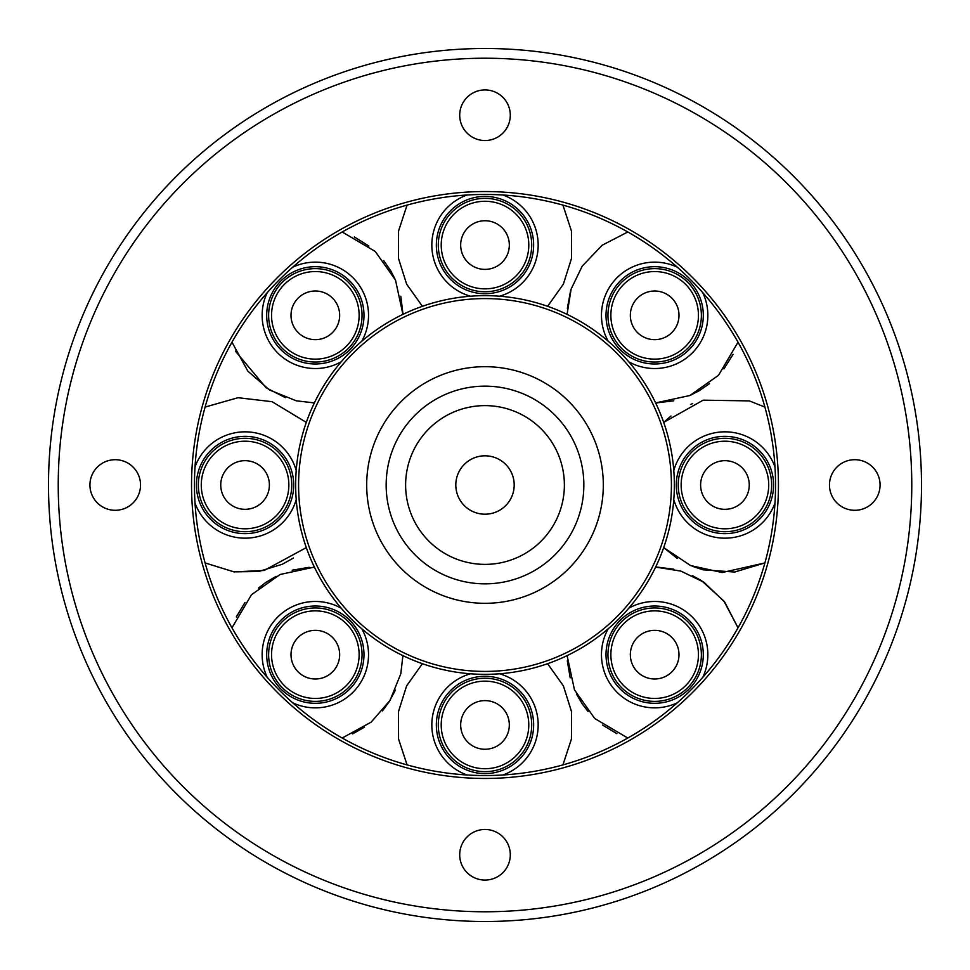 <?xml version="1.0" encoding="UTF-8"?>
<svg xmlns="http://www.w3.org/2000/svg" width="970" height="970" viewBox="0 0 970 970"><rect width="100%" height="100%" fill="white"/><g stroke="black" fill="none" stroke-linecap="round" stroke-linejoin="round"><path stroke-width="1.45" d="M485 514.197A29.197 29.197 0 0 1 459.719 470.401A29.197 29.197 0 0 1 510.281 470.401A29.197 29.197 0 0 1 485 514.197M306.314 547.601A189.344 189.344 0 0 0 314.377 567.086A189.344 189.344 0 0 1 306.314 547.601L264.167 570.469L233.976 571.876L205.106 562.927A290.539 290.539 0 0 0 231.975 627.808L251.497 594.707L280.124 574.482L314.377 567.086M400.792 673.798L402.914 655.623A189.344 189.344 0 0 0 422.399 663.698A189.344 189.344 0 0 1 402.914 655.623L400.804 673.762L390.013 700.425L371.158 722.141L342.192 738.024A290.539 290.539 0 0 0 407.073 764.894L398.561 739.043L398.415 711.822L406.624 685.875L422.399 663.698L406.624 685.863L398.415 711.81L398.561 739.031L407.073 764.894M562.927 764.894L571.439 739.031L571.585 711.822L563.376 685.863L547.601 663.698A189.344 189.344 0 0 0 567.086 655.623A189.344 189.344 0 0 1 547.601 663.698L563.376 685.863L571.585 711.822L571.439 739.031L562.927 764.894A290.539 290.539 0 0 0 627.808 738.024L594.707 718.503L574.482 689.876L567.086 655.623M655.623 567.086A189.344 189.344 0 0 0 663.686 547.601A189.344 189.344 0 0 1 655.623 567.086L680.867 571.1L703.893 582.23L724.76 602.164L738.024 627.808A290.539 290.539 0 0 0 764.894 562.927L722.189 572.53L690.591 565.558L663.686 547.601L677.278 558.465M663.686 422.399A189.344 189.344 0 0 0 655.623 402.914A189.344 189.344 0 0 1 663.686 422.399L703.165 400.173L749.373 400.901L764.894 407.073A290.539 290.539 0 0 0 738.024 342.192L718.503 375.293L689.876 395.517L655.623 402.914M567.086 314.377A189.344 189.344 0 0 0 547.601 306.302A189.344 189.344 0 0 1 567.086 314.377L571.1 289.133L582.23 266.107L602.164 245.24L627.808 231.975A290.539 290.539 0 0 0 562.927 205.106L571.439 230.969L571.585 258.19L563.376 284.137L547.601 306.302L563.376 284.137L571.585 258.178L571.439 230.969L562.927 205.106M407.073 205.106L398.561 230.969L398.415 258.19L406.624 284.137L422.399 306.302A189.344 189.344 0 0 0 402.914 314.377A189.344 189.344 0 0 1 422.399 306.302L406.624 284.137L398.415 258.178L398.561 230.969L407.073 205.106A290.539 290.539 0 0 0 342.192 231.975L375.293 251.497L395.517 280.124L402.914 314.377M296.238 400.804L314.377 402.914A189.344 189.344 0 0 0 306.314 422.399A189.344 189.344 0 0 1 314.377 402.914L296.238 400.804L269.575 390.013L247.859 371.158L231.975 342.192A290.539 290.539 0 0 0 205.106 407.073L238.074 397.7L272.121 401.713L306.314 422.399M295.656 485A189.344 189.344 0 0 0 579.672 648.978A189.344 189.344 0 0 0 579.672 321.021A189.344 189.344 0 0 0 295.656 485M386.157 485A98.843 98.843 0 0 0 534.421 570.602A98.843 98.843 0 0 0 534.421 399.397A98.843 98.843 0 0 0 386.157 485M245.058 509.323A24.323 24.323 90 0 1 223.997 472.839A24.323 24.323 90 0 1 266.132 472.839A24.323 24.323 90 0 1 245.058 509.323M245.058 528.783A43.783 43.783 -90 0 0 282.985 463.102A43.783 43.783 -90 0 0 207.143 463.102A43.783 43.783 -90 0 0 245.058 528.783M196.413 485A48.658 48.658 -90 0 0 269.393 527.134A48.658 48.658 -90 0 0 269.393 442.866A48.658 48.658 -90 0 0 196.413 485A48.658 48.658 -90 0 0 269.393 527.134A48.658 48.658 -90 0 0 269.393 442.866A48.658 48.658 -90 0 0 196.413 485A48.658 48.658 -90 0 0 269.393 527.134A48.658 48.658 -90 0 0 269.393 442.866A48.658 48.658 -90 0 0 196.413 485A48.658 48.658 -90 0 0 269.393 527.134A48.658 48.658 -90 0 0 269.393 442.866A48.658 48.658 -90 0 0 196.413 485M332.54 671.858A24.323 24.323 45 0 1 291.837 660.958A24.323 24.323 45 0 1 321.628 631.167A24.323 24.323 45 0 1 332.54 671.858M346.302 685.62A43.783 43.783 -135 0 0 326.672 612.361A43.783 43.783 -135 0 0 273.043 665.99A43.783 43.783 -135 0 0 346.302 685.62M280.936 689.064A48.658 48.658 -135 0 0 362.331 667.251A48.658 48.658 -135 0 0 302.749 607.669A48.658 48.658 -135 0 0 280.936 689.064A48.658 48.658 -135 0 0 362.331 667.251A48.658 48.658 -135 0 0 302.749 607.669A48.658 48.658 -135 0 0 280.936 689.064A48.658 48.658 -135 0 0 362.331 667.251A48.658 48.658 -135 0 0 302.749 607.669A48.658 48.658 -135 0 0 280.936 689.064A48.658 48.658 -135 0 0 362.331 667.251A48.658 48.658 -135 0 0 302.749 607.669A48.658 48.658 -135 0 0 280.936 689.064M509.323 724.942A24.323 24.323 0 0 1 472.839 746.003A24.323 24.323 0 0 1 472.839 703.868A24.323 24.323 0 0 1 509.323 724.942M528.783 724.942A43.783 43.783 180 0 0 463.102 687.015A43.783 43.783 180 0 0 463.102 762.856A43.783 43.783 180 0 0 528.783 724.942M485 773.587A48.658 48.658 180 0 0 527.134 700.607A48.658 48.658 180 0 0 442.866 700.607A48.658 48.658 180 0 0 485 773.587A48.658 48.658 180 0 0 527.134 700.607A48.658 48.658 180 0 0 442.866 700.607A48.658 48.658 180 0 0 485 773.587A48.658 48.658 180 0 0 527.134 700.607A48.658 48.658 180 0 0 442.866 700.607A48.658 48.658 180 0 0 485 773.587A48.658 48.658 180 0 0 527.134 700.607A48.658 48.658 180 0 0 442.866 700.607A48.658 48.658 180 0 0 485 773.587M671.858 637.46A24.323 24.323 -45 0 1 660.958 678.163A24.323 24.323 -45 0 1 631.167 648.372A24.323 24.323 -45 0 1 671.858 637.46M685.62 623.698A43.783 43.783 135 0 0 612.361 643.328A43.783 43.783 135 0 0 665.99 696.957A43.783 43.783 135 0 0 685.62 623.698M689.064 689.064A48.658 48.658 135 0 0 667.251 607.669A48.658 48.658 135 0 0 607.669 667.251A48.658 48.658 135 0 0 689.064 689.064A48.658 48.658 135 0 0 667.251 607.669A48.658 48.658 135 0 0 607.669 667.251A48.658 48.658 135 0 0 689.064 689.064A48.658 48.658 135 0 0 667.251 607.669A48.658 48.658 135 0 0 607.669 667.251A48.658 48.658 135 0 0 689.064 689.064A48.658 48.658 135 0 0 667.251 607.669A48.658 48.658 135 0 0 607.669 667.251A48.658 48.658 135 0 0 689.064 689.064M724.942 460.677A24.323 24.323 -90 0 1 746.003 497.161A24.323 24.323 -90 0 1 703.868 497.161A24.323 24.323 -90 0 1 724.942 460.677M724.942 441.217A43.783 43.783 90 0 0 687.015 506.898A43.783 43.783 90 0 0 762.856 506.898A43.783 43.783 90 0 0 724.942 441.217M773.587 485A48.658 48.658 90 0 0 700.607 442.866A48.658 48.658 90 0 0 700.607 527.134A48.658 48.658 90 0 0 773.587 485A48.658 48.658 90 0 0 700.607 442.866A48.658 48.658 90 0 0 700.607 527.134A48.658 48.658 90 0 0 773.587 485A48.658 48.658 90 0 0 700.607 442.866A48.658 48.658 90 0 0 700.607 527.134A48.658 48.658 90 0 0 773.587 485A48.658 48.658 90 0 0 700.607 442.866A48.658 48.658 90 0 0 700.607 527.134A48.658 48.658 90 0 0 773.587 485M637.46 298.142A24.323 24.323 -135 0 1 678.163 309.042A24.323 24.323 -135 0 1 648.372 338.833A24.323 24.323 -135 0 1 637.46 298.142M623.698 284.38A43.783 43.783 45 0 0 643.328 357.639A43.783 43.783 45 0 0 696.957 304.01A43.783 43.783 45 0 0 623.698 284.38M689.064 280.936A48.658 48.658 45 0 0 607.669 302.749A48.658 48.658 45 0 0 667.251 362.331A48.658 48.658 45 0 0 689.064 280.936A48.658 48.658 45 0 0 607.669 302.749A48.658 48.658 45 0 0 667.251 362.331A48.658 48.658 45 0 0 689.064 280.936A48.658 48.658 45 0 0 607.669 302.749A48.658 48.658 45 0 0 667.251 362.331A48.658 48.658 45 0 0 689.064 280.936A48.658 48.658 45 0 0 607.669 302.749A48.658 48.658 45 0 0 667.251 362.331A48.658 48.658 45 0 0 689.064 280.936M460.677 245.058A24.323 24.323 180 0 1 497.161 223.997A24.323 24.323 180 0 1 497.161 266.132A24.323 24.323 180 0 1 460.677 245.058M441.217 245.058A43.783 43.783 -0 0 0 506.898 282.985A43.783 43.783 -0 0 0 506.898 207.143A43.783 43.783 -0 0 0 441.217 245.058M485 196.413A48.658 48.658 -0 0 0 442.866 269.393A48.658 48.658 -0 0 0 527.134 269.393A48.658 48.658 -0 0 0 485 196.413A48.658 48.658 -0 0 0 442.866 269.393A48.658 48.658 -0 0 0 527.134 269.393A48.658 48.658 -0 0 0 485 196.413A48.658 48.658 -0 0 0 442.866 269.393A48.658 48.658 -0 0 0 527.134 269.393A48.658 48.658 -0 0 0 485 196.413A48.658 48.658 -0 0 0 442.866 269.393A48.658 48.658 -0 0 0 527.134 269.393A48.658 48.658 -0 0 0 485 196.413M298.142 332.54A24.323 24.323 135 0 1 309.042 291.837A24.323 24.323 135 0 1 338.833 321.628A24.323 24.323 135 0 1 298.142 332.54M284.38 346.302A43.783 43.783 -45 0 0 357.639 326.672A43.783 43.783 -45 0 0 304.01 273.043A43.783 43.783 -45 0 0 284.38 346.302M280.936 280.936A48.658 48.658 -45 0 0 302.749 362.331A48.658 48.658 -45 0 0 362.331 302.749A48.658 48.658 -45 0 0 280.936 280.936A48.658 48.658 -45 0 0 302.749 362.331A48.658 48.658 -45 0 0 362.331 302.749A48.658 48.658 -45 0 0 280.936 280.936A48.658 48.658 -45 0 0 302.749 362.331A48.658 48.658 -45 0 0 362.331 302.749A48.658 48.658 -45 0 0 280.936 280.936A48.658 48.658 -45 0 0 302.749 362.331A48.658 48.658 -45 0 0 362.331 302.749A48.658 48.658 -45 0 0 280.936 280.936M140.529 485A25.305 25.305 0 0 1 102.577 506.91A25.305 25.305 0 0 1 102.577 463.09A25.305 25.305 0 0 1 140.529 485M48.5 485A436.5 436.5 0 0 0 703.25 863.021A436.5 436.5 0 0 0 703.25 106.979A436.5 436.5 0 0 0 48.5 485A436.5 436.5 0 0 0 703.25 863.021A436.5 436.5 0 0 0 703.25 106.979A436.5 436.5 0 0 0 48.5 485M485 140.529A25.305 25.305 0 0 1 463.09 102.577A25.305 25.305 0 0 1 506.91 102.577A25.305 25.305 0 0 1 485 140.529M829.471 485A25.305 25.305 0 0 1 867.422 463.09A25.305 25.305 0 0 1 867.422 506.91A25.305 25.305 0 0 1 829.471 485M485 829.471A25.305 25.305 0 0 1 506.91 867.422A25.305 25.305 0 0 1 463.09 867.422A25.305 25.305 0 0 1 485 829.471M194.461 485A290.539 290.539 0 0 0 630.27 736.618A290.539 290.539 0 0 0 630.27 233.382A290.539 290.539 0 0 0 194.461 485A290.539 290.539 0 0 0 630.27 736.618A290.539 290.539 0 0 0 630.27 233.382A290.539 290.539 0 0 0 194.461 485A290.539 290.539 0 0 0 630.27 736.618A290.539 290.539 0 0 0 630.27 233.382A290.539 290.539 0 0 0 194.461 485M298.578 485A186.422 186.422 0 0 0 578.205 646.444A186.422 186.422 0 0 0 578.205 323.556A186.422 186.422 0 0 0 298.578 485M366.696 485A118.304 118.304 0 0 0 544.158 587.456A118.304 118.304 0 0 0 544.158 382.544A118.304 118.304 0 0 0 366.696 485M405.618 485A79.382 79.382 0 0 0 524.685 553.749A79.382 79.382 0 0 0 524.685 416.251A79.382 79.382 0 0 0 405.618 485M198.353 485A46.706 46.706 -90 0 0 268.411 525.449A46.706 46.706 -90 0 0 268.411 444.551A46.706 46.706 -90 0 0 198.353 485M195.018 502.993A53.18 53.18 -90 0 0 296.214 499.526M296.214 470.474A53.18 53.18 -90 0 0 195.018 467.007M282.306 687.694A46.706 46.706 -135 0 0 360.452 666.754A46.706 46.706 -135 0 0 303.246 609.548A46.706 46.706 -135 0 0 282.306 687.694M292.673 702.777A53.18 53.18 -135 0 0 361.786 628.754M341.246 608.214A53.18 53.18 -135 0 0 267.223 677.327M485 771.647A46.706 46.706 180 0 0 525.449 701.589A46.706 46.706 180 0 0 444.551 701.589A46.706 46.706 180 0 0 485 771.647M502.993 774.981A53.18 53.18 180 0 0 499.526 673.786M470.474 673.786A53.18 53.18 180 0 0 467.007 774.981M687.694 687.694A46.706 46.706 135 0 0 666.754 609.548A46.706 46.706 135 0 0 609.548 666.754A46.706 46.706 135 0 0 687.694 687.694M702.777 677.327A53.18 53.18 135 0 0 628.754 608.214M608.214 628.754A53.18 53.18 135 0 0 677.327 702.777M771.647 485A46.706 46.706 90 0 0 701.589 444.551A46.706 46.706 90 0 0 701.589 525.449A46.706 46.706 90 0 0 771.647 485M774.981 467.007A53.18 53.18 90 0 0 673.786 470.474M673.786 499.526A53.18 53.18 90 0 0 774.981 502.993M687.694 282.306A46.706 46.706 45 0 0 609.548 303.246A46.706 46.706 45 0 0 666.754 360.452A46.706 46.706 45 0 0 687.694 282.306M677.327 267.223A53.18 53.18 45 0 0 608.214 341.246M628.754 361.786A53.18 53.18 45 0 0 702.777 292.673M485 198.353A46.706 46.706 -0 0 0 444.551 268.411A46.706 46.706 -0 0 0 525.449 268.411A46.706 46.706 -0 0 0 485 198.353M467.007 195.018A53.18 53.18 -0 0 0 470.474 296.214M499.526 296.214A53.18 53.18 -0 0 0 502.993 195.018M282.306 282.306A46.706 46.706 -45 0 0 303.246 360.452A46.706 46.706 -45 0 0 360.452 303.246A46.706 46.706 -45 0 0 282.306 282.306M267.223 292.673A53.18 53.18 -45 0 0 341.246 361.786M361.786 341.246A53.18 53.18 -45 0 0 292.673 267.223M58.236 485A426.764 426.764 0 0 0 698.388 854.594A426.764 426.764 0 0 0 698.388 115.406A426.764 426.764 0 0 0 58.236 485M191.539 485A293.461 293.461 0 0 0 631.725 739.14A293.461 293.461 0 0 0 631.725 230.86A293.461 293.461 0 0 0 191.539 485M293.449 557.992L282.355 564.237L258.602 571.524L233.782 571.851M236.316 616.908L244.949 602.564M258.469 588.062L266.107 582.23L276.062 576.386M292.188 570.202L309.151 567.304M395.457 690.022L389.285 701.589L382.447 710.925M364.538 727.112L352.68 733.878M616.908 733.684L602.564 725.051M588.062 711.531L582.23 703.893L576.386 693.938M570.202 677.812L567.304 660.849M657.357 567.123L673.774 569.196M692.616 575.743L701.589 580.715L723.923 601.073L738.024 627.808M764.894 562.927L734.654 572.033L703.165 569.826L692.277 566.262M663.698 422.399L670.985 416.021M690.931 404.296L692.665 403.593M733.09 354.305L723.947 368.903M709.422 383.683L699.249 390.716L690.179 395.384M673.774 400.804L656.557 402.889M567.365 308.411L570.566 290.879M354.305 236.91L368.903 246.053M383.683 260.578L390.716 270.751L395.384 279.821M400.804 296.226L402.889 313.443M285.362 397.627L266.107 387.77L235.395 351.104"/></g></svg>
